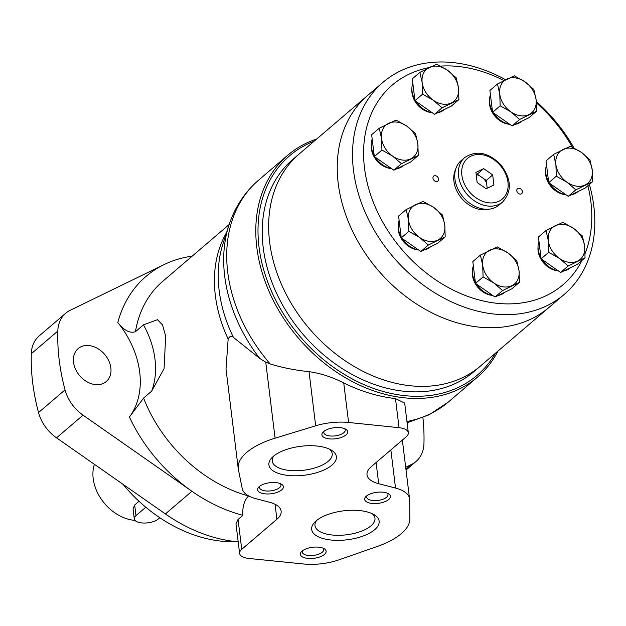<?xml version="1.0" encoding="UTF-8"?>
<svg xmlns="http://www.w3.org/2000/svg" width="626" height="626" viewBox="0 0 626 626"><rect width="100%" height="100%" fill="white"/><g stroke="black" fill="none" stroke-linecap="round" stroke-linejoin="round"><path stroke-width="0.94" d="M546.021 230.525L538.438 237.011L541.114 258.835L560.622 272.474L577.454 264.282L585.036 257.795L568.212 265.987L559.394 258.374L548.705 252.348L548.298 240.642L546.021 230.525L562.852 222.332L573.533 228.349L582.36 235.971L584.629 246.081L585.036 257.795M553.627 154.379L546.036 160.866L548.72 182.69L568.228 196.329L585.052 188.136L592.642 181.65L575.81 189.842L566.992 182.229L556.303 176.203L555.896 164.497L553.627 154.379L570.45 146.187L581.139 152.204L589.958 159.818L592.235 169.936L592.642 181.65M497.482 83.986L489.9 90.473L492.576 112.297L512.084 125.936L528.915 117.743L536.498 111.256L519.674 119.449L510.855 111.835L500.166 105.817L499.759 94.103L497.482 83.986L514.314 75.793L524.995 81.818L533.822 89.432L536.091 99.55L536.498 111.256M419.874 72.358L412.291 78.845L414.968 100.669L434.475 114.308L451.307 106.115L458.889 99.628L442.066 107.821L433.239 100.207L422.558 94.182L422.151 82.475L419.874 72.358L436.705 64.165L447.387 70.182L456.205 77.804L458.482 87.914L458.889 99.628M379.239 128.244L371.656 134.731L374.332 156.563L393.84 170.194L410.664 162.001L418.254 155.522L401.43 163.715L392.604 156.093L381.923 150.076L381.516 138.362L379.239 128.244L396.07 120.051L406.751 126.076L415.57 133.69L417.847 143.808L418.254 155.522M406.18 209.569L398.59 216.056L401.274 237.88L411.024 244.703L420.782 251.519L437.605 243.326L445.188 236.839L428.364 245.032L419.545 237.418L408.856 231.393L408.449 219.687L406.18 209.569L423.004 201.376L433.693 207.394L442.512 215.015L444.781 225.125L445.188 236.839M480.4 255.087L472.818 261.574L475.494 283.398L495.002 297.037L511.833 288.844L519.416 282.357L502.592 290.55L493.773 282.936L483.084 276.911L482.677 265.205L480.4 255.087L497.232 246.894L507.913 252.912L516.74 260.533L519.009 270.643L519.416 282.357M505.55 79.729A139.481 105.763 49.5 0 0 383.018 82.311L367.752 95.371A139.481 105.763 49.5 0 0 338.212 183.379A139.481 105.763 49.5 0 0 422.683 307.804A139.481 105.763 49.5 0 0 549.041 307.397L480.455 366.038A139.481 105.763 49.5 0 1 354.097 366.445A139.481 105.763 49.5 0 1 269.626 242.019A139.481 105.763 49.5 0 1 299.165 154.012A139.481 105.763 49.5 0 0 269.626 242.019A139.481 105.763 49.5 0 0 354.097 366.445A139.481 105.763 49.5 0 0 480.455 366.038L474.023 371.539A139.481 105.763 49.5 0 1 347.665 371.938A139.481 105.763 49.5 0 1 263.202 247.513A139.481 105.763 49.5 0 1 292.733 159.505L367.752 95.371A139.481 105.763 49.5 0 0 338.212 183.379A139.481 105.763 49.5 0 0 422.683 307.804A139.481 105.763 49.5 0 0 549.041 307.397L564.308 294.345A139.481 105.763 49.5 0 0 589.379 184.443M383.018 82.311A139.481 105.763 49.5 0 0 353.487 170.319A139.481 105.763 49.5 0 0 437.95 294.744A139.481 105.763 49.5 0 0 564.308 294.345M573.94 147.892A139.481 105.763 49.5 0 0 536.294 101.522M428.833 67.655A131.374 99.62 49.5 0 0 364.488 167.932A131.374 99.62 49.5 0 0 461.19 293.782A131.374 99.62 49.5 0 0 582.008 260.385M585.091 253.514A131.374 99.62 49.5 0 0 587.869 185.726M572.266 147.047A131.374 99.62 49.5 0 0 536.404 102.891M503.891 80.566A131.374 99.62 49.5 0 0 440.641 66.106M455.587 169.45A27.575 20.908 49.5 0 0 453.928 181.329A27.575 20.908 49.5 0 0 489.501 209.115M492.529 295.402A19.304 14.633 -130.5 0 1 472.481 275.463A19.304 14.633 -130.5 0 1 472.403 271.864M418.301 249.884A19.304 14.633 -130.5 0 1 398.253 229.945A19.304 14.633 -130.5 0 1 398.183 226.346M391.367 168.566A19.304 14.633 -130.5 0 1 371.32 148.628A19.304 14.633 -130.5 0 1 371.241 145.029M432.003 112.672A19.304 14.633 -130.5 0 1 411.955 92.734A19.304 14.633 -130.5 0 1 411.877 89.135M509.611 124.3A19.304 14.633 -130.5 0 1 489.563 104.362A19.304 14.633 -130.5 0 1 489.485 100.77M565.755 194.694A19.304 14.633 -130.5 0 1 545.7 174.756A19.304 14.633 -130.5 0 1 545.629 171.156M558.149 270.839A19.304 14.633 -130.5 0 1 538.102 250.901A19.304 14.633 -130.5 0 1 538.024 247.301M438.552 179.028A3.247 2.457 -130.5 0 1 437.864 181.078A3.247 2.457 -130.5 0 1 433.888 180.21A3.247 2.457 -130.5 0 1 433.654 176.141A3.247 2.457 -130.5 0 1 436.588 176.133A3.247 2.457 -130.5 0 1 438.552 179.028M522.397 191.595A3.247 2.457 -130.5 0 1 521.716 193.637A3.247 2.457 -130.5 0 1 517.733 192.769A3.247 2.457 -130.5 0 1 517.499 188.708A3.247 2.457 -130.5 0 1 520.433 188.7A3.247 2.457 -130.5 0 1 522.397 191.595M464.735 157.549L461.119 160.639A29.195 22.137 49.5 0 0 454.938 179.059A29.195 22.137 49.5 0 0 472.614 205.101A29.195 22.137 49.5 0 0 499.063 205.023L502.678 201.924C512.115 191.353 511.497 178.973 500.816 164.779C488.483 152.345 476.456 149.935 464.735 157.549A29.195 22.137 49.5 0 0 458.553 175.969A29.195 22.137 49.5 0 0 476.237 202.01A29.195 22.137 49.5 0 0 502.678 201.924M486.152 188.778L493.914 184.999L492.678 174.928L483.679 168.629L475.909 172.416L477.145 182.487L486.152 188.778M487.216 188.262L486.253 180.421L492.678 174.928M486.253 180.421L477.247 174.13L483.679 168.629M477.247 174.13L476.183 174.646M486.582 183.097A11.354 8.607 49.5 0 0 483.475 178.48M479.305 175.57A11.354 8.607 49.5 0 0 476.19 174.677M473.35 265.909A21.088 15.986 49.5 0 0 472.552 273.859A21.088 15.986 49.5 0 0 475.369 282.357M476.347 283.993A21.088 15.986 49.5 0 0 492.709 295.433M498.249 295.456A21.088 15.986 49.5 0 0 504.415 292.608L504.838 292.248M538.97 241.346A21.088 15.986 49.5 0 0 538.172 249.297A21.088 15.986 49.5 0 0 540.989 257.795M541.967 259.43A21.088 15.986 49.5 0 0 558.329 270.87M563.87 270.894A21.088 15.986 49.5 0 0 570.036 268.045L570.458 267.685M546.568 165.201A21.088 15.986 49.5 0 0 545.77 173.152A21.088 15.986 49.5 0 0 548.595 181.65M549.565 183.285A21.088 15.986 49.5 0 0 565.935 194.725M571.475 194.749A21.088 15.986 49.5 0 0 577.642 191.9L578.064 191.54M490.432 94.808A21.088 15.986 49.5 0 0 489.634 102.758A21.088 15.986 49.5 0 0 492.451 111.256M493.429 112.891A21.088 15.986 49.5 0 0 509.791 124.331M515.331 124.355A21.088 15.986 49.5 0 0 521.497 121.507L521.92 121.147M412.824 83.18A21.088 15.986 49.5 0 0 412.025 91.13A21.088 15.986 49.5 0 0 414.842 99.628M415.82 101.263A21.088 15.986 49.5 0 0 432.183 112.703M437.723 112.727A21.088 15.986 49.5 0 0 443.889 109.879L444.311 109.519M372.188 139.066A21.088 15.986 49.5 0 0 371.39 147.024A21.088 15.986 49.5 0 0 374.207 155.514M375.185 157.149A21.088 15.986 49.5 0 0 391.547 168.597M397.087 168.613A21.088 15.986 49.5 0 0 403.254 165.765L403.676 165.405M399.122 220.391A21.088 15.986 49.5 0 0 398.324 228.341A21.088 15.986 49.5 0 0 401.141 236.839M402.119 238.475A21.088 15.986 49.5 0 0 418.489 249.915M424.029 249.938A21.088 15.986 49.5 0 0 430.195 247.09L430.618 246.73M495.002 297.037L502.592 290.55M475.494 283.398L483.084 276.911M482.677 265.205A21.088 15.986 49.5 0 0 493.773 282.936A21.088 15.986 49.5 0 0 511.935 285.659A21.088 15.986 49.5 0 0 519.009 270.643A21.088 15.986 49.5 0 0 507.913 252.912A21.088 15.986 49.5 0 0 489.751 250.189A21.088 15.986 49.5 0 0 482.677 265.205M420.782 251.519L428.364 245.032M401.274 237.88L408.856 231.393M393.84 170.194L401.43 163.715M374.332 156.563L381.923 150.076M434.475 114.308L442.066 107.821M414.968 100.669L422.558 94.182M512.084 125.936L519.674 119.449M492.576 112.297L500.166 105.817M568.228 196.329L575.81 189.842M548.72 182.69L556.303 176.203M560.622 272.474L568.212 265.987M541.114 258.835L548.705 252.348M408.449 219.687A21.088 15.986 49.5 0 0 419.545 237.418A21.088 15.986 49.5 0 0 437.707 240.141A21.088 15.986 49.5 0 0 444.781 225.125A21.088 15.986 49.5 0 0 433.693 207.394A21.088 15.986 49.5 0 0 415.523 204.671A21.088 15.986 49.5 0 0 408.449 219.687M381.516 138.362A21.088 15.986 49.5 0 0 392.604 156.093A21.088 15.986 49.5 0 0 410.773 158.816A21.088 15.986 49.5 0 0 417.847 143.808A21.088 15.986 49.5 0 0 406.751 126.076A21.088 15.986 49.5 0 0 388.589 123.353A21.088 15.986 49.5 0 0 381.516 138.362M422.151 82.475A21.088 15.986 49.5 0 0 433.239 100.207A21.088 15.986 49.5 0 0 451.409 102.93A21.088 15.986 49.5 0 0 458.482 87.914A21.088 15.986 49.5 0 0 447.387 70.182A21.088 15.986 49.5 0 0 429.225 67.459A21.088 15.986 49.5 0 0 422.151 82.475M499.759 94.103A21.088 15.986 49.5 0 0 510.855 111.835A21.088 15.986 49.5 0 0 529.017 114.558A21.088 15.986 49.5 0 0 536.091 99.55A21.088 15.986 49.5 0 0 524.995 81.818A21.088 15.986 49.5 0 0 506.833 79.095A21.088 15.986 49.5 0 0 499.759 94.103M555.896 164.497A21.088 15.986 49.5 0 0 566.992 182.229A21.088 15.986 49.5 0 0 585.161 184.952A21.088 15.986 49.5 0 0 592.235 169.936A21.088 15.986 49.5 0 0 581.139 152.204A21.088 15.986 49.5 0 0 562.97 149.481A21.088 15.986 49.5 0 0 555.896 164.497M548.298 240.642A21.088 15.986 49.5 0 0 559.394 258.374A21.088 15.986 49.5 0 0 577.555 261.097A21.088 15.986 49.5 0 0 584.629 246.081A21.088 15.986 49.5 0 0 573.533 228.349A21.088 15.986 49.5 0 0 555.372 225.626A21.088 15.986 49.5 0 0 548.298 240.642M122.978 484.289A133.808 101.459 49.5 0 0 237.207 541.733M94.369 464.296A40.549 30.744 49.5 0 0 93.196 478.53A40.549 30.744 49.5 0 0 135.02 520.394M145.803 507.232L135.983 515.621A12.974 5.564 173 0 0 134.285 518.876L133.056 508.828L134.684 504.986L139.019 501.277M134.285 518.876A12.974 5.564 173 0 0 144.168 523.046A12.974 5.564 173 0 0 158.347 518.97L159.81 517.725M238.248 468.655L226.009 369.004L228.154 339.057C229.648 336.084 231.409 335.528 233.428 337.406L259.735 358.424L265.753 362.149L275.088 438.184A64.877 27.834 173 0 0 238.248 468.655A64.877 27.834 173 0 0 238.396 469.555L242.223 488.601A38.929 16.699 173 0 0 255.956 498.687L269.626 502.279A32.435 13.913 173 0 1 281.137 511.137A32.435 13.913 173 0 1 276.888 519.275L241.73 549.338A16.221 6.956 173 0 0 239.609 553.407A16.221 6.956 173 0 0 248.929 558.462L303.61 563.995A38.929 16.699 173 0 0 339.12 559.777L377.478 546.381A64.877 27.834 173 0 0 409.873 518.688L409.6 499.509A38.929 16.699 173 0 0 409.553 498.734A38.929 16.699 173 0 0 395.538 488.061L378.699 483.71A32.435 13.913 173 0 1 367.016 474.813A32.435 13.913 173 0 1 371.265 466.667L406.196 436.799A16.221 6.956 173 0 0 408.324 432.73A16.221 6.956 173 0 0 399.052 427.683L348.596 422.48A38.929 16.699 173 0 0 315.676 425.797L275.088 438.184M192.182 256.151A145.968 110.685 49.5 0 0 164.082 264.595L70.182 310.308A36.136 27.403 49.5 0 0 65.714 313.235A36.136 27.403 49.5 0 0 57.819 331.052A210.845 159.88 49.5 0 0 65.041 389.881A36.136 27.403 49.5 0 0 83.062 415.171L191.916 491.269A145.968 110.685 49.5 0 0 242.88 515.323C242.317 506.99 244.195 500.542 248.499 495.964L248.608 495.862M151.625 391.203L143.589 398.073L129.41 417.049A83.688 63.461 49.5 0 0 117.805 322.515C123.995 330.458 129.872 333.525 135.435 331.717L143.471 324.839L157.455 319.69L162.486 324.871L165.671 336.115L164.067 368.628L151.625 391.203A83.688 63.461 49.5 0 0 143.471 324.839M316.733 138.988A145.968 110.685 49.5 0 0 287.717 155.264A145.968 110.685 49.5 0 0 256.809 247.364A145.968 110.685 49.5 0 0 345.2 377.58A145.968 110.685 49.5 0 0 477.435 377.157A145.968 110.685 49.5 0 0 498.022 351.022M233.428 337.406A133.33 101.099 49.5 0 1 222.997 243.725L228.85 225.516C234.711 207.378 244.641 192.245 258.64 180.124A145.968 110.685 49.5 0 0 227.731 272.224A145.968 110.685 49.5 0 0 270.197 363.956C282.052 367.634 294.995 370.201 309.033 371.664C320.567 373.284 332.132 377.04 343.737 382.924C360.701 391.352 377.947 396.579 395.483 398.598L404.67 403.089M65.714 313.235L39.188 335.912A36.136 27.403 49.5 0 0 31.3 353.721A210.845 159.88 49.5 0 0 38.522 412.557A36.136 27.403 49.5 0 0 56.536 437.848L165.397 513.946A145.968 110.685 49.5 0 0 238.185 541.819M239.609 553.407L235.963 523.766L238.06 519.447L242.88 515.323M270.197 363.956L265.753 362.149M314.15 141.194A144.348 109.456 49.5 0 0 259.007 246.887A144.348 109.456 49.5 0 0 362.29 383.871A144.348 109.456 49.5 0 0 495.44 353.228M405.687 467.27L411.587 464.398A36.136 27.403 49.5 0 0 416.055 461.472A36.136 27.403 49.5 0 0 423.951 443.662A210.845 159.88 49.5 0 0 422.902 417.644M73.547 362.282A21.652 16.417 49.5 0 0 86.654 381.594A21.652 16.417 49.5 0 0 106.271 381.531A21.652 16.417 49.5 0 0 104.675 354.402A21.652 16.417 49.5 0 0 78.125 348.619A21.652 16.417 49.5 0 0 73.547 362.282M273.359 456.362A33.984 14.578 -7 0 1 331.483 450.235A33.984 14.578 -7 0 1 304.416 475.22A33.984 14.578 -7 0 1 272.114 457.52A33.984 14.578 -7 0 1 273.359 456.362M323.611 431.588A12.974 5.564 -7 0 1 345.802 429.248A12.974 5.564 -7 0 1 335.466 438.787A12.974 5.564 -7 0 1 323.133 432.034A12.974 5.564 -7 0 1 323.611 431.588M259.313 486.558A12.974 5.564 -7 0 1 281.504 484.219A12.974 5.564 -7 0 1 271.175 493.757A12.974 5.564 -7 0 1 258.835 487.005A12.974 5.564 -7 0 1 259.313 486.558M316.107 520.91A33.984 14.578 -7 0 1 374.231 514.783A33.984 14.578 -7 0 1 347.172 539.776A33.984 14.578 -7 0 1 314.862 522.076A33.984 14.578 -7 0 1 316.107 520.91M366.359 496.136A12.974 5.564 -7 0 1 388.55 493.797A12.974 5.564 -7 0 1 378.214 503.343A12.974 5.564 -7 0 1 365.881 496.582A12.974 5.564 -7 0 1 366.359 496.136M302.068 551.115A12.974 5.564 -7 0 1 324.252 548.775A12.974 5.564 -7 0 1 313.923 558.314A12.974 5.564 -7 0 1 301.591 551.553A12.974 5.564 -7 0 1 302.068 551.115M323.008 548.149A10.783 4.625 -7 0 1 323.705 549.503A10.783 4.625 -7 0 1 313.563 555.411A10.783 4.625 -7 0 1 302.303 552.132A10.783 4.625 -7 0 1 302.648 550.653M387.298 493.178A10.783 4.625 -7 0 1 387.995 494.532A10.783 4.625 -7 0 1 377.861 500.44A10.783 4.625 -7 0 1 366.593 497.161A10.783 4.625 -7 0 1 366.946 495.682M372.212 513.703A30.22 12.966 -7 0 1 374.966 518.242A30.22 12.966 -7 0 1 346.554 534.792A30.22 12.966 -7 0 1 314.988 525.605A30.22 12.966 -7 0 1 316.56 520.535M280.252 483.601A10.783 4.625 -7 0 1 280.957 484.954A10.783 4.625 -7 0 1 270.815 490.862A10.783 4.625 -7 0 1 259.555 487.584A10.783 4.625 -7 0 1 259.9 486.097M344.55 428.63A10.783 4.625 -7 0 1 345.247 429.984A10.783 4.625 -7 0 1 335.113 435.884A10.783 4.625 -7 0 1 323.845 432.613A10.783 4.625 -7 0 1 324.198 431.126M329.464 449.155A30.22 12.966 -7 0 1 332.218 453.686A30.22 12.966 -7 0 1 303.806 470.236A30.22 12.966 -7 0 1 272.232 461.049A30.22 12.966 -7 0 1 273.812 455.986M461.855 175.249A26.762 20.29 49.5 0 0 498.992 201.212A26.762 20.29 49.5 0 0 493.891 159.653A26.762 20.29 49.5 0 0 461.855 175.249M134.684 504.986L135.983 515.621M226.612 232.465A131.374 99.62 49.5 0 0 228.154 339.057M228.85 225.516A144.403 109.495 49.5 0 0 259.735 358.424M164.082 264.595A145.968 110.685 49.5 0 0 117.805 322.515M229.171 224.523L162.744 281.317A131.374 99.62 49.5 0 0 135.435 331.717M406.947 421.494A145.968 110.685 49.5 0 0 448.357 402.017L477.435 377.157M129.41 417.049A145.968 110.685 49.5 0 0 191.916 491.269L165.397 513.946M143.589 398.073A131.374 99.62 49.5 0 0 248.499 495.964M411.587 464.398L405.93 469.242M57.819 331.052L31.3 353.721M65.041 389.881L38.522 412.557M83.062 415.171L56.536 437.848M395.483 398.598L399.052 427.683M309.033 371.664L315.676 425.797M343.737 382.924L348.596 422.48M238.06 519.447L241.73 549.338M275.049 504.266L276.888 519.275M390.851 449.922L395.538 488.061M376.101 462.536L378.699 483.71M258.64 180.124L287.717 155.264M407.103 422.777L429.084 414.803L448.357 402.017M416.055 461.472L406.031 470.048M404.686 403.081L408.324 432.73M402.354 440.094L409.553 498.734"/></g></svg>
